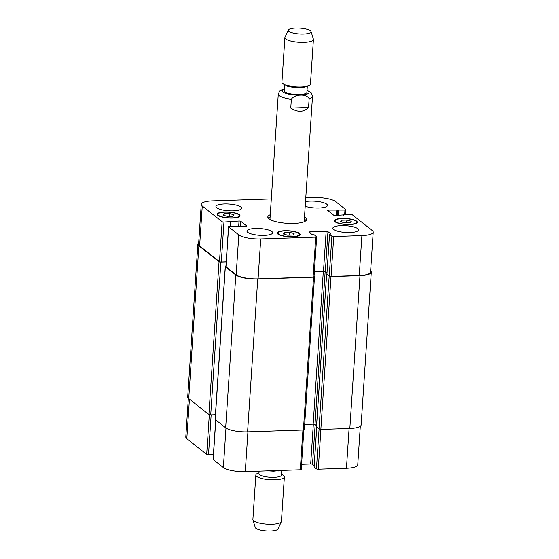 <?xml version="1.0" encoding="UTF-8"?>
<svg xmlns="http://www.w3.org/2000/svg" width="559" height="559" viewBox="0 0 559 559"><rect width="100%" height="100%" fill="white"/><g stroke="black" fill="none" stroke-linecap="round" stroke-linejoin="round"><path stroke-width="0.84" d="M290.764 108.104L291.351 99.292C294.733 94.066 306.444 93.674 309.148 98.698L308.561 107.51L290.764 108.104C297.737 112.555 303.67 112.359 308.561 107.51M268.215 218.08A19.446 5.094 -176.2 0 1 270.123 216.913M304.355 219.184A19.446 5.094 -176.2 0 1 306.094 220.595M304.501 216.983A19.446 5.094 -176.2 0 1 306.625 219.526A19.446 5.094 -176.2 0 1 293.817 223.446A19.446 5.094 -176.2 0 1 267.824 216.948A19.446 5.094 -176.2 0 1 270.27 214.712M269.969 219.505A17.154 4.493 -176.2 0 1 269.962 219.303L278.284 94.031A17.154 4.493 3.8 0 0 291.351 99.292M309.148 98.698A17.154 4.493 3.8 0 0 312.516 96.302L304.201 221.581A17.154 4.493 -176.2 0 1 304.166 221.776M284.776 84.695L284.37 90.837A11.292 2.956 3.8 0 0 295.445 94.541A11.292 2.956 3.8 0 0 306.905 92.333L307.317 86.191M288.325 29.962L284.992 37.264A14.296 3.745 3.8 0 0 284.894 37.628L281.939 82.089A14.296 3.745 3.8 0 0 283.504 83.955L286.061 85.429A11.292 2.956 3.8 0 0 295.9 87.658A11.292 2.956 3.8 0 0 305.948 86.75L308.68 85.625A14.296 3.745 3.8 0 0 310.469 83.983L313.424 39.528A14.296 3.745 3.8 0 0 313.382 39.151L311.035 31.472A11.439 2.998 3.8 0 0 295.781 27.95A11.439 2.998 3.8 0 0 288.325 29.962A11.439 2.998 3.8 0 0 299.463 34.001A11.439 2.998 3.8 0 0 311.035 31.472M283.504 83.955A14.296 3.745 3.8 0 0 295.956 86.771A14.296 3.745 3.8 0 0 308.68 85.625M284.894 37.628A14.296 3.745 3.8 0 0 298.911 42.316A14.296 3.745 3.8 0 0 313.424 39.528M281.338 470.412L273.651 471.174L269.794 470.79M281.799 470.412L281.491 475.045A11.292 2.956 -176.2 0 1 274.05 477.323A11.292 2.956 -176.2 0 1 258.95 473.55L259.11 471.146M281.54 474.305L282.812 475.045A14.296 3.745 -176.2 0 1 284.37 476.911A14.296 3.745 -176.2 0 1 274.958 479.797A14.296 3.745 -176.2 0 1 255.84 475.017A14.296 3.745 -176.2 0 1 257.636 473.375L258.999 472.809M284.37 476.911L281.422 521.372A14.296 3.745 -176.2 0 1 281.324 521.736A14.296 3.745 -176.2 0 1 272.002 524.251A14.296 3.745 -176.2 0 1 252.934 519.849A14.296 3.745 -176.2 0 1 252.892 519.472L255.84 475.017M281.324 521.736L277.991 529.038A11.439 2.998 -176.2 0 1 270.528 531.05A11.439 2.998 -176.2 0 1 255.274 527.528L252.934 519.849M224.187 213.748L229.609 213.566L234.018 214.817L233.005 216.249L227.576 216.431L223.174 215.18L224.187 213.748L224.075 215.432M229.609 213.566L229.421 216.368M284.279 232.502L289.702 232.32L294.111 233.571L293.098 235.004L287.675 235.185L283.266 233.935L284.279 232.502L284.168 234.193M289.702 232.32L289.52 235.122M341.451 220.232L346.873 220.05L351.283 221.301L350.269 222.734L344.847 222.908L340.438 221.657L341.451 220.232L341.339 221.916M346.873 220.05L346.685 222.852M342.227 218.611A10.719 2.809 3.8 0 0 335.162 220.77A10.719 2.809 3.8 0 0 345.672 224.285A10.719 2.809 3.8 0 0 356.558 222.189A10.719 2.809 3.8 0 0 342.227 218.611M341.982 218.415A11.439 2.998 -176.2 0 1 357.271 222.237A11.439 2.998 -176.2 0 1 345.658 224.473A11.439 2.998 -176.2 0 1 334.45 220.721A11.439 2.998 -176.2 0 1 341.982 218.415M285.055 230.881A10.719 2.809 3.8 0 0 277.991 233.04A10.719 2.809 3.8 0 0 288.5 236.555A10.719 2.809 3.8 0 0 299.386 234.466A10.719 2.809 3.8 0 0 285.055 230.881M284.81 230.692A11.439 2.998 -176.2 0 1 300.099 234.514A11.439 2.998 -176.2 0 1 288.493 236.743A11.439 2.998 -176.2 0 1 277.278 232.998A11.439 2.998 -176.2 0 1 284.81 230.692M224.956 212.127A10.719 2.809 3.8 0 0 217.898 214.286A10.719 2.809 3.8 0 0 228.407 217.8A10.719 2.809 3.8 0 0 239.294 215.711A10.719 2.809 3.8 0 0 224.956 212.127M224.718 211.931A11.439 2.998 -176.2 0 1 240.007 215.753A11.439 2.998 -176.2 0 1 228.393 217.989A11.439 2.998 -176.2 0 1 217.178 214.237A11.439 2.998 -176.2 0 1 224.718 211.931M341.311 225.619A12.864 3.368 -176.2 0 1 358.515 229.924A12.864 3.368 -176.2 0 1 345.455 232.432A12.864 3.368 -176.2 0 1 332.836 228.219A12.864 3.368 -176.2 0 1 341.311 225.619M305.521 201.617A12.864 3.368 -176.2 0 1 310.287 201.114A12.864 3.368 -176.2 0 1 327.49 205.412A12.864 3.368 -176.2 0 1 319.224 207.997A12.864 3.368 -176.2 0 1 305.214 206.264M224.411 203.965A12.864 3.368 -176.2 0 1 241.614 208.262A12.864 3.368 -176.2 0 1 228.554 210.771A12.864 3.368 -176.2 0 1 215.935 206.557A12.864 3.368 -176.2 0 1 224.411 203.965M255.435 228.47A12.864 3.368 -176.2 0 1 272.638 232.775A12.864 3.368 -176.2 0 1 259.579 235.283A12.864 3.368 -176.2 0 1 246.966 231.07A12.864 3.368 -176.2 0 1 255.435 228.47M271.318 198.934L212.546 200.884A17.154 4.493 3.8 0 0 201.247 204.342A17.154 4.493 3.8 0 0 202.26 206.012L222.14 221.72A1.432 0.377 3.8 0 0 223.963 222.056L239.035 221.036A1.432 0.377 -176.2 0 1 240.859 221.378L246.68 225.969A1.432 0.377 -176.2 0 1 246.764 226.109A1.432 0.377 -176.2 0 1 245.82 226.395L229.49 226.423A1.432 0.377 3.8 0 0 228.547 226.709A1.432 0.377 3.8 0 0 228.631 226.849L238.812 234.892A17.154 4.493 3.8 0 0 260.732 238.952L315.751 237.128A1.432 0.377 3.8 0 0 316.687 236.834A1.432 0.377 3.8 0 0 316.604 236.702L314.277 234.857L312.146 234.612L309.19 232.278A1.432 0.377 -176.2 0 1 309.106 232.139A1.432 0.377 -176.2 0 1 310.042 231.845L326.149 231.314A1.432 0.377 -176.2 0 1 327.972 231.65L330.928 233.99L329.537 234.298L331.899 236.191A1.432 0.377 3.8 0 0 333.73 236.527L361.904 235.591A17.154 4.493 3.8 0 0 373.209 232.132A17.154 4.493 3.8 0 0 372.189 230.462L352.317 214.761A1.432 0.377 3.8 0 0 350.486 214.425L335.421 215.439A1.432 0.377 -176.2 0 1 333.59 215.103L327.777 210.505A1.432 0.377 -176.2 0 1 327.693 210.366A1.432 0.377 -176.2 0 1 328.629 210.079L344.959 210.058A1.432 0.377 3.8 0 0 345.902 209.765A1.432 0.377 3.8 0 0 345.818 209.632L335.638 201.589A17.154 4.493 3.8 0 0 313.718 197.523L305.78 197.788M188.362 398.287L185.791 436.998A17.154 4.493 3.8 0 0 186.811 438.668L206.683 454.369A1.432 0.377 3.8 0 0 208.514 454.712L213.419 454.544M314.13 466.898L316.45 468.847A1.432 0.377 3.8 0 0 318.274 469.183L346.454 468.246A17.154 4.493 3.8 0 0 357.753 464.788L360.31 426.251M301.581 464.27L310.692 463.97A1.432 0.377 -176.2 0 1 312.523 464.305L314.179 465.612M215.718 419.928L213.098 459.365A1.432 0.377 3.8 0 0 213.182 459.505L223.362 467.548A17.154 4.493 3.8 0 0 245.282 471.607L300.295 469.784A1.432 0.377 3.8 0 0 301.238 469.49L303.865 429.962M226.22 261.815L221.315 261.975A1.432 0.377 -176.2 0 1 219.484 261.64L199.612 245.939A17.154 4.493 -176.2 0 1 198.592 244.269L201.247 204.342M313.955 276.621A1.432 0.377 -176.2 0 1 314.039 276.761A1.432 0.377 -176.2 0 1 313.096 277.047L258.083 278.878A17.154 4.493 -176.2 0 1 236.164 274.811L225.983 266.769A1.432 0.377 -176.2 0 1 225.899 266.629L228.547 226.709M326.98 272.883L325.324 271.576A1.432 0.377 3.8 0 0 323.493 271.234L314.382 271.541M373.209 232.132L370.554 272.058A17.154 4.493 -176.2 0 1 359.255 275.517L331.075 276.453A1.432 0.377 -176.2 0 1 329.251 276.111L326.931 274.169M226.213 261.898L220.875 262.073A1.432 0.377 -176.2 0 1 219.044 261.738L198.878 245.799A17.154 4.493 -176.2 0 1 197.865 244.129A17.154 4.493 -176.2 0 1 198.69 242.879M370.638 270.842A17.154 4.493 -176.2 0 1 371.288 272.191A17.154 4.493 -176.2 0 1 359.982 275.65L331.005 276.614A1.432 0.377 -176.2 0 1 329.174 276.279L326.896 274.12M326.966 273.092L325.149 271.66A1.432 0.377 3.8 0 0 323.326 271.325L314.382 271.618M314.053 276.481L314.417 276.768A1.432 0.377 -176.2 0 1 314.5 276.908A1.432 0.377 -176.2 0 1 313.557 277.194L257.741 279.046A17.154 4.493 -176.2 0 1 235.821 274.986L225.347 266.713A1.432 0.377 -176.2 0 1 225.263 266.573A1.432 0.377 -176.2 0 1 225.92 266.308M197.865 244.129L187.712 396.939A17.154 4.493 3.8 0 0 188.732 398.609L208.898 414.54A1.432 0.377 3.8 0 0 210.722 414.883L215.425 414.722M316.513 426.985L319.028 429.081A1.432 0.377 3.8 0 0 320.852 429.424L349.836 428.46A17.154 4.493 3.8 0 0 361.135 425.001L371.288 272.191M225.263 266.573L215.117 419.383A1.432 0.377 3.8 0 0 215.201 419.523L225.668 427.796A17.154 4.493 3.8 0 0 247.588 431.855L303.411 430.004A1.432 0.377 3.8 0 0 304.348 429.71L314.5 276.908M304.704 424.414L313.173 424.127A1.432 0.377 -176.2 0 1 315.003 424.47L316.562 425.699M284.496 88.937A13.437 3.522 3.8 0 0 286.676 93.653A13.437 3.522 3.8 0 0 304.25 94.827A13.437 3.522 3.8 0 0 307.038 90.432M219.484 261.64L222.14 221.72M221.315 261.975L223.963 222.056M230.105 226.402L230.406 221.839M230.434 226.388L230.741 221.776M230.511 226.388L230.846 221.308M238.665 226.633L239.035 221.036M240.517 226.577L240.859 221.378M225.983 266.769L228.631 226.849M236.164 274.811L238.812 234.892M258.083 278.878L260.732 238.952M313.096 277.047L315.751 237.128M309.972 232.9L310.042 231.845M323.493 271.234L326.149 231.314M325.324 271.576L327.972 231.65M326.924 274.273L329.572 234.354M329.251 276.111L331.899 236.191M331.075 276.453L333.73 236.527M359.255 275.517L361.904 235.591M343.68 215.166L343.708 214.81M328.566 211.127L328.629 210.079M336.448 215.411L336.818 209.807M337.189 215.383L337.545 209.946M337.44 215.376L337.79 210.135M338.181 215.348L338.523 210.268M344.658 214.614L344.959 210.058M199.612 245.939L202.26 206.012M211.155 414.869L208.514 454.712M209.318 414.729L206.683 454.369M215.802 419.998L213.182 459.505M225.983 428.026L223.362 467.548M247.923 431.841L245.282 471.607M302.936 430.018L300.295 469.784M313.34 424.127L310.692 463.97M315.157 424.595L312.523 464.305M316.757 427.293L314.123 467.01M319.084 429.123L316.45 468.847M320.915 429.424L318.274 469.183M349.096 428.487L346.454 468.246M189.431 399.168L186.811 438.668M198.878 245.799L188.732 398.609M219.044 261.738L208.898 414.54M220.875 262.073L210.722 414.883M225.347 266.713L215.201 419.523M235.821 274.986L225.668 427.796M257.741 279.046L247.588 431.855M313.557 277.194L303.411 430.004M323.326 271.325L313.173 424.127M325.149 271.66L315.003 424.47M326.652 274.287L316.506 427.09M329.174 276.279L319.028 429.081M331.005 276.614L320.852 429.424M359.982 275.65L349.836 428.46M284.517 88.588L279.779 90.858L278.284 94.031M312.516 96.302L311.44 92.941L307.059 90.083M281.89 470.392L278.424 470.957M273.204 471.167L268.089 470.853M356.488 223.23L356.558 222.189M335.093 221.811L335.162 220.77M299.317 235.507L299.386 234.466M277.921 234.081L277.991 233.04M239.224 216.745L239.294 215.711M217.828 215.327L217.898 214.286M230.783 221.727L230.476 226.388M316.687 236.834L314.039 276.761M329.537 234.298L326.889 274.217M343.673 214.754L343.645 215.166M345.902 209.765L345.581 214.586M316.722 427.265L314.088 466.954M326.624 274.231L316.471 427.034"/></g></svg>

